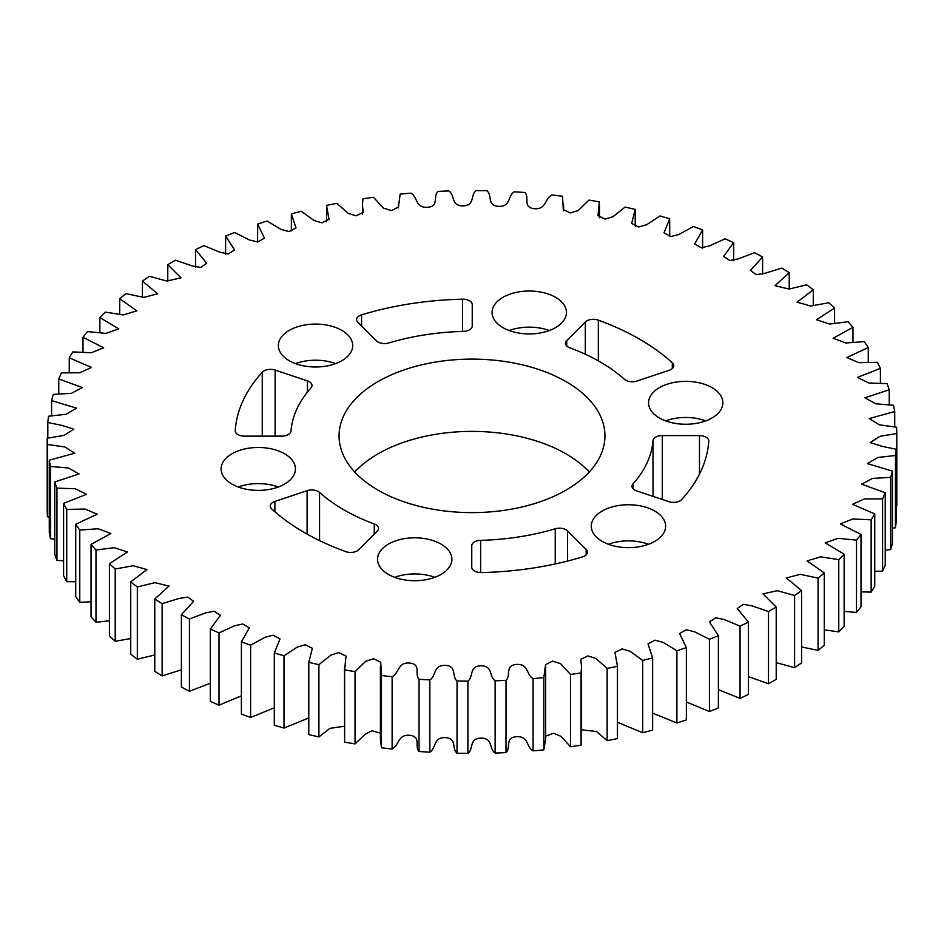 <?xml version="1.0" encoding="UTF-8"?>
<svg xmlns="http://www.w3.org/2000/svg" width="944" height="944" viewBox="0 0 944 944"><rect width="100%" height="100%" fill="white"/><g stroke="black" fill="none" stroke-linecap="round" stroke-linejoin="round"><path stroke-width="1.42" d="M388.456 574.436A37.17 21.452 180 0 1 377.565 559.261A37.17 21.452 180 0 1 400.516 539.437A37.17 21.452 180 0 1 441.013 544.086A37.17 21.452 180 0 1 451.905 559.261A37.17 21.452 180 0 1 428.954 579.085A37.17 21.452 180 0 1 388.456 574.436M394.675 577.327A37.17 21.452 180 0 1 434.795 577.327M232 484.107A37.17 21.452 180 0 1 221.108 468.932A37.17 21.452 180 0 1 244.059 449.108A37.17 21.452 180 0 1 284.557 453.757A37.17 21.452 180 0 1 295.448 468.932A37.17 21.452 180 0 1 272.497 488.756A37.17 21.452 180 0 1 232 484.107M238.218 486.998A37.17 21.452 180 0 1 278.338 486.998M289.265 360.714A37.17 21.452 180 0 1 278.374 345.539A37.17 21.452 180 0 1 301.325 325.715A37.17 21.452 180 0 1 341.822 330.365A37.17 21.452 180 0 1 352.714 345.539A37.17 21.452 180 0 1 329.763 365.363A37.17 21.452 180 0 1 289.265 360.714M295.484 363.605A37.17 21.452 180 0 1 335.604 363.605M502.987 327.651A37.17 21.452 180 0 1 492.095 312.476A37.17 21.452 180 0 1 515.046 292.652A37.17 21.452 180 0 1 555.544 297.301A37.17 21.452 180 0 1 566.435 312.476A37.17 21.452 180 0 1 543.484 332.3A37.17 21.452 180 0 1 502.987 327.651M509.205 330.542A37.17 21.452 180 0 1 549.325 330.542M659.443 417.98A37.17 21.452 180 0 1 648.552 402.805A37.17 21.452 180 0 1 671.503 382.981A37.17 21.452 180 0 1 712 387.63A37.17 21.452 180 0 1 722.892 402.805A37.17 21.452 180 0 1 699.941 422.629A37.17 21.452 180 0 1 659.443 417.98M665.662 420.871A37.17 21.452 180 0 1 705.782 420.871M602.178 541.372A37.17 21.452 180 0 1 591.286 526.197A37.17 21.452 180 0 1 614.237 506.373A37.17 21.452 180 0 1 654.735 511.023A37.17 21.452 180 0 1 665.626 526.197A37.17 21.452 180 0 1 642.675 546.021A37.17 21.452 180 0 1 602.178 541.372M608.396 544.263A37.17 21.452 180 0 1 648.516 544.263M589.28 472A132.939 76.747 0 0 0 565.999 453.863A132.939 76.747 0 0 0 354.72 472M565.999 381.6A132.939 76.747 0 0 0 421.13 364.962A132.939 76.747 0 0 0 339.061 435.868A132.939 76.747 0 0 0 378.001 490.137A132.939 76.747 0 0 0 522.87 506.775A132.939 76.747 0 0 0 604.939 435.868A132.939 76.747 0 0 0 565.999 381.6M672.317 362.815A236.944 136.797 0 0 0 639.536 339.144A236.944 136.797 0 0 0 598.331 320.134A9.287 5.369 0 0 0 585.327 321.998L566.73 340.595A9.287 5.369 0 0 0 565.48 343.274A9.287 5.369 0 0 0 569.763 347.793A181.189 104.607 180 0 1 600.124 361.894A181.189 104.607 180 0 1 624.432 379.311A9.287 5.369 0 0 0 636.893 381.057L669.107 370.319A9.287 5.369 0 0 0 673.756 365.682A9.287 5.369 0 0 0 672.317 362.815L672.317 368.538M472.236 304.546A9.287 5.369 0 0 0 469.51 300.747A9.287 5.369 0 0 0 462.572 299.177A236.944 136.797 0 0 0 361.564 314.836A9.287 5.369 0 0 0 356.608 319.579A9.287 5.369 0 0 0 357.847 322.27L376.455 340.867A9.287 5.369 0 0 0 388.763 342.955A181.189 104.607 180 0 1 463.386 331.379A9.287 5.369 0 0 0 472.236 326.022L472.236 304.546M310.954 387.925A9.287 5.369 0 0 0 311.992 385.471A9.287 5.369 0 0 0 309.266 381.683A9.287 5.369 0 0 0 307.343 380.821L275.129 370.083A9.287 5.369 0 0 0 262.255 372.243A236.944 136.797 0 0 0 235.233 430.57A9.287 5.369 0 0 0 235.233 430.771A9.287 5.369 0 0 0 244.52 436.14L281.725 436.14A9.287 5.369 0 0 0 291 431.03A181.189 104.607 180 0 1 310.954 387.925M319.568 492.426A9.287 5.369 0 0 0 318.329 491.529A9.287 5.369 0 0 0 307.107 490.679L274.893 501.417A9.287 5.369 0 0 0 270.244 506.055A9.287 5.369 0 0 0 271.683 508.922A236.944 136.797 0 0 0 345.669 551.603A9.287 5.369 0 0 0 358.673 549.738L377.27 531.142A9.287 5.369 0 0 0 378.52 528.463A9.287 5.369 0 0 0 375.795 524.663A9.287 5.369 0 0 0 374.237 523.944A181.189 104.607 180 0 1 319.568 492.426L319.568 540.593M567.545 530.87A9.287 5.369 0 0 0 566.07 529.761A9.287 5.369 0 0 0 555.237 528.782A181.189 104.607 180 0 1 480.614 540.357A9.287 5.369 0 0 0 471.764 545.715L471.764 567.191A9.287 5.369 0 0 0 481.428 572.56A236.944 136.797 0 0 0 582.436 556.901A9.287 5.369 0 0 0 587.392 552.157A9.287 5.369 0 0 0 586.153 549.467L567.545 530.87L567.545 561.043M708.767 441.167A9.287 5.369 0 0 0 708.767 440.966A9.287 5.369 0 0 0 706.053 437.166A9.287 5.369 0 0 0 699.48 435.597L662.275 435.597A9.287 5.369 0 0 0 653 440.706A181.189 104.607 180 0 1 633.046 483.812A9.287 5.369 0 0 0 632.008 486.266A9.287 5.369 0 0 0 636.657 490.915L668.871 501.653A9.287 5.369 0 0 0 681.745 499.494A236.944 136.797 0 0 0 708.767 441.167M154.781 599.003L169.023 586.059L154.934 582.672L137.328 586.944A424.824 245.263 0 0 1 130.732 581.929L146.934 569.562L133.246 565.716L115.227 569.008A424.824 245.263 0 0 1 109.421 563.686L127.499 551.992L114.283 547.685L95.993 550.01A424.824 245.263 0 0 1 91.037 544.405L110.873 533.49L98.188 528.746L79.78 530.091A424.824 245.263 0 0 1 75.721 524.25L97.185 514.209L85.09 509.04L66.729 509.418A424.824 245.263 0 0 1 63.59 503.388L86.553 494.302L75.119 488.721L56.947 488.142A424.824 245.263 0 0 1 54.752 481.983L79.048 473.935L68.357 467.964L50.492 466.454A424.824 245.263 0 0 1 49.277 460.2L74.729 453.203L64.794 446.937L47.448 444.518A424.824 245.263 0 0 1 47.2 438.228L64.05 435.396L73.797 429.178L61.867 425.378L47.814 422.511A424.824 245.263 0 0 1 48.545 416.233L66.174 414.263L76.488 408.127L51.59 400.61A424.824 245.263 0 0 1 53.301 394.391L71.331 393.341L82.399 387.571L58.764 378.992A424.824 245.263 0 0 1 61.419 372.892L79.709 372.786L91.485 367.417L69.254 357.835A424.824 245.263 0 0 1 72.853 351.9L91.261 352.761L103.651 347.793L82.989 337.303A424.824 245.263 0 0 1 87.497 331.58L105.87 333.409L118.826 328.878L99.863 317.573A424.824 245.263 0 0 1 105.232 312.098L123.416 314.918L136.88 310.836L119.723 298.788A424.824 245.263 0 0 1 125.93 293.619L143.759 297.407L157.66 293.785L142.426 281.111A424.824 245.263 0 0 1 149.412 276.285L166.734 281.029L181 277.866L167.784 264.674A424.824 245.263 0 0 1 175.49 260.225L192.163 265.925L200.706 267.412L206.712 263.223L195.585 249.617A424.824 245.263 0 0 1 203.951 245.593L219.834 252.201L228.212 253.948L234.608 249.959L225.616 236.071A424.824 245.263 0 0 1 234.572 232.484L249.511 239.988L257.724 241.971L264.45 238.171L257.629 224.117A424.824 245.263 0 0 1 267.105 221.014L280.97 229.368L289.017 231.575L296.003 227.941L291.366 213.875A424.824 245.263 0 0 1 301.289 211.279L313.951 220.448L321.869 222.831L329.019 219.338L326.565 205.426A424.824 245.263 0 0 1 336.843 203.349L348.194 213.32L356.077 215.822L363.239 212.388L362.449 205.013L362.921 198.818A424.824 245.263 0 0 1 373.494 197.284L383.429 208.081L391.441 210.618L398.415 207.09L400.173 194.134A424.824 245.263 0 0 1 410.935 193.142C417.897 197.202 415.266 207.928 427.396 207.302C439.467 206.358 432.765 196.234 437.992 191.384A424.824 245.263 0 0 1 448.86 190.959C455.161 195.373 450.878 205.91 463.056 205.922C475.233 205.603 470.124 195.172 476.083 190.617A424.824 245.263 0 0 1 486.974 190.759C492.579 195.467 486.667 205.745 498.798 206.382C510.964 206.689 507.506 196.045 514.15 191.809A424.824 245.263 0 0 1 524.97 192.517C529.82 197.497 522.339 207.432 534.316 208.695C546.399 209.627 544.594 198.854 551.874 194.971A424.824 245.263 0 0 1 562.541 196.234L563.273 209.544L570.388 212.99L578.294 210.465L588.95 200.081A424.824 245.263 0 0 1 599.381 201.886L598 215.657L605.187 219.102L613.069 216.66L625.093 207.078A424.824 245.263 0 0 1 635.206 209.426L631.654 223.433L638.734 226.985L646.711 224.696L659.998 215.928A424.824 245.263 0 0 1 669.697 218.784L663.974 232.849L670.842 236.566L678.972 234.466L693.392 226.536A424.824 245.263 0 0 1 702.607 229.888L694.701 243.871L701.274 247.765L709.569 245.9L724.992 238.832A424.824 245.263 0 0 1 733.665 242.643L723.6 256.414L729.806 260.497L738.267 258.88L754.563 252.721A424.824 245.263 0 0 1 762.61 256.969L750.421 270.385L756.227 274.657L764.841 273.312L781.868 268.084A424.824 245.263 0 0 1 789.219 272.733L774.977 285.678L789.066 289.065L806.672 284.793A424.824 245.263 0 0 1 813.268 289.808L797.066 302.174L810.754 306.021L828.773 302.729A424.824 245.263 0 0 1 834.579 308.051L816.501 319.745L829.717 324.052L848.007 321.727A424.824 245.263 0 0 1 852.963 327.332L833.127 338.247L845.812 342.991L864.22 341.645A424.824 245.263 0 0 1 868.279 347.486L846.815 357.528L858.91 362.697L877.271 362.319A424.824 245.263 0 0 1 880.41 368.349L857.447 377.435L868.881 383.016L887.053 383.594A424.824 245.263 0 0 1 889.248 389.754L864.952 397.802L875.643 403.772L893.508 405.283A424.824 245.263 0 0 1 894.723 411.537L869.271 418.534L879.206 424.8L896.552 427.219A424.824 245.263 0 0 1 896.8 433.508L879.95 436.34L870.203 442.559L882.133 446.359L896.186 449.226A424.824 245.263 0 0 1 895.455 455.504L877.826 457.474L867.512 463.61L892.41 471.127A424.824 245.263 0 0 1 890.699 477.345L872.669 478.396L861.601 484.166L885.236 492.744A424.824 245.263 0 0 1 882.581 498.845L864.291 498.951L852.515 504.32L874.746 513.902A424.824 245.263 0 0 1 871.147 519.837L852.739 518.976L840.349 523.944L861.011 534.434A424.824 245.263 0 0 1 856.503 540.157L838.13 538.328L825.174 542.859L844.137 554.163A424.824 245.263 0 0 1 838.768 559.639L820.584 556.818L807.12 560.901L824.277 572.949A424.824 245.263 0 0 1 818.07 578.117L800.241 574.33L786.34 577.952L801.574 590.625A424.824 245.263 0 0 1 794.588 595.452L777.266 590.708L763 593.87L776.216 607.063A424.824 245.263 0 0 1 768.51 611.511L751.837 605.812L743.294 604.325L737.288 608.514L748.415 622.12A424.824 245.263 0 0 1 740.049 626.143L724.166 619.535L715.788 617.789L709.392 621.777L718.384 635.666A424.824 245.263 0 0 1 709.428 639.253L694.489 631.748L686.276 629.766L679.55 633.566L686.371 647.619A424.824 245.263 0 0 1 676.895 650.723L663.03 642.368L654.983 640.162L647.997 643.796L652.634 657.862A424.824 245.263 0 0 1 642.711 660.458L630.049 651.289L622.131 648.906L614.981 652.398L617.435 666.311A424.824 245.263 0 0 1 607.157 668.387L595.806 658.405L587.923 655.915L580.761 659.349L581.551 666.724L581.079 672.919A424.824 245.263 0 0 1 570.506 674.453L560.571 663.656L552.559 661.119L545.585 664.647L543.827 677.603A424.824 245.263 0 0 1 533.065 678.583C526.103 674.535 528.734 663.809 516.604 664.423C504.533 665.378 511.235 675.503 506.008 680.353A424.824 245.263 0 0 1 495.14 680.766C488.839 676.364 493.122 665.827 480.944 665.815C468.767 666.134 473.876 676.565 467.917 681.12A424.824 245.263 0 0 1 457.026 680.978C451.421 676.27 457.333 665.992 445.202 665.355C433.036 665.048 436.494 675.692 429.85 679.928A424.824 245.263 0 0 1 419.03 679.22C414.18 674.24 421.661 664.305 409.684 663.042C397.601 662.11 399.406 672.883 392.126 676.765A424.824 245.263 0 0 1 381.459 675.503L380.727 662.192L373.612 658.747L365.706 661.272L355.05 671.656A424.824 245.263 0 0 1 344.619 669.851L346 656.08L338.813 652.623L330.931 655.077L318.907 664.659A424.824 245.263 0 0 1 308.794 662.31L312.346 648.304L305.266 644.752L297.289 647.041L284.002 655.809A424.824 245.263 0 0 1 274.303 652.953L280.026 638.887L273.158 635.17L265.028 637.271L250.608 645.2A424.824 245.263 0 0 1 241.393 641.849L249.299 627.866L242.726 623.972L234.431 625.837L219.008 632.893A424.824 245.263 0 0 1 210.335 629.082L220.4 615.323L214.194 611.24L205.733 612.857L189.437 619.016A424.824 245.263 0 0 1 181.39 614.768L193.579 601.352L187.773 597.08L179.159 598.425L162.132 603.653A424.824 245.263 0 0 1 154.781 599.003L154.781 671.267A424.824 245.263 0 0 0 162.132 675.916L162.132 603.653M130.732 581.929L130.732 654.192A424.824 245.263 0 0 0 137.328 659.207L137.328 586.944M109.421 563.686L109.421 635.949A424.824 245.263 0 0 0 115.227 641.271L115.227 569.008M91.037 544.405L91.037 616.668A424.824 245.263 0 0 0 95.993 622.273L95.993 550.01M75.721 524.25L75.721 596.514A424.824 245.263 0 0 0 79.78 602.355L79.78 530.091M63.59 503.388L63.59 575.651A424.824 245.263 0 0 0 66.729 581.681L66.729 509.418M54.752 481.983L54.752 554.246A424.824 245.263 0 0 0 56.947 560.406L56.947 488.142M49.277 460.2L49.277 532.463A424.824 245.263 0 0 0 50.492 538.717L50.492 466.454M47.2 438.228L47.2 510.492A424.824 245.263 0 0 0 47.448 516.781L47.448 444.518M47.814 438.099L47.814 422.511M51.59 415.773L51.59 400.61M58.764 393.908L58.764 378.992M69.254 372.644L69.254 357.835M82.989 352.147L82.989 337.303M99.863 332.607L99.863 317.573M119.723 314.175L119.723 298.788M142.426 297.041L142.426 281.111M167.784 281.395L167.784 264.674M195.585 267.376L195.585 249.617M225.616 254.373L225.616 236.071M257.629 242.006L257.629 224.117M291.366 230.867L291.366 213.875M326.565 221.734L326.565 205.426M635.206 226.064L635.206 209.426M669.697 236.189L669.697 218.784M702.607 248.13L702.607 229.888M733.665 260.78L733.665 242.643M762.61 274.208L762.61 256.969M789.219 289.017L789.219 272.733M813.268 305.431L813.268 289.808M834.579 323.237L834.579 308.051M852.963 342.247L852.963 327.332M868.279 362.284L868.279 347.486M880.41 383.181L880.41 368.349M889.248 404.775L889.248 389.754M894.723 426.889L894.723 411.537M896.186 505.901L896.8 505.772L896.8 433.508M895.455 455.504L895.455 527.767A424.824 245.263 0 0 0 896.186 521.489L896.186 449.226M890.699 477.345L890.699 549.609A424.824 245.263 0 0 0 892.41 543.39L892.41 471.127M882.581 498.845L882.581 571.108A424.824 245.263 0 0 0 885.236 565.008L885.236 492.744M871.147 519.837L871.147 592.1A424.824 245.263 0 0 0 874.746 586.165L874.746 513.902M856.503 540.157L856.503 612.42A424.824 245.263 0 0 0 861.011 606.697L861.011 534.434M838.768 559.639L838.768 631.902A424.824 245.263 0 0 0 844.137 626.427L844.137 554.163M818.07 578.117L818.07 650.381A424.824 245.263 0 0 0 824.277 645.212L824.277 572.949M794.588 595.452L794.588 667.715A424.824 245.263 0 0 0 801.574 662.889L801.574 590.625M768.51 611.511L768.51 683.775A424.824 245.263 0 0 0 776.216 679.326L776.216 607.063M740.049 626.143L740.049 698.407A424.824 245.263 0 0 0 748.415 694.383L748.415 622.12M709.428 639.253L709.428 711.516A424.824 245.263 0 0 0 718.384 707.929L718.384 635.666M676.895 650.723L676.895 722.986A424.824 245.263 0 0 0 686.371 719.883L686.371 647.619M642.711 660.458L642.711 732.721A424.824 245.263 0 0 0 652.634 730.125L652.634 657.862M607.157 668.387L607.157 740.651A424.824 245.263 0 0 0 617.435 738.574L617.435 666.311M570.506 674.453L570.506 746.716A424.824 245.263 0 0 0 581.079 745.182L581.079 672.919M533.065 678.583L533.065 750.846A424.824 245.263 0 0 0 543.827 749.866L543.827 677.603M495.14 680.766L495.14 753.041A424.824 245.263 0 0 0 506.008 752.616L506.008 680.353M457.026 680.978L457.026 753.241A424.824 245.263 0 0 0 467.917 753.383L467.917 681.12M419.03 679.22L419.03 751.483A424.824 245.263 0 0 0 429.85 752.191L429.85 679.928M381.459 675.503L381.459 747.766A424.824 245.263 0 0 0 392.126 749.029L392.126 676.765M344.619 669.851L344.619 742.114A424.824 245.263 0 0 0 355.05 743.919L355.05 671.656M308.794 662.31L308.794 734.574A424.824 245.263 0 0 0 318.907 736.922L318.907 664.659M274.303 652.953L274.303 725.216A424.824 245.263 0 0 0 284.002 728.072L284.002 655.809M241.393 641.849L241.393 714.112A424.824 245.263 0 0 0 250.608 717.464L250.608 645.2M210.335 629.082L210.335 701.357A424.824 245.263 0 0 0 219.008 705.168L219.008 632.893M181.39 614.768L181.39 687.031A424.824 245.263 0 0 0 189.437 691.279L189.437 619.016M154.781 654.983L137.328 659.207M130.732 638.569L115.227 641.271M109.421 620.763L95.993 622.273M91.037 601.753L79.78 602.355M75.721 581.716L66.729 581.681M63.59 560.819L56.947 560.406M54.752 539.225L50.492 538.717M49.277 517.111L47.448 516.781M895.455 527.767L892.41 528.227M890.699 549.609L885.236 550.092M882.581 571.108L874.746 571.356M871.147 592.1L861.011 591.853M856.503 612.42L844.137 611.393M838.768 631.902L824.277 629.825M818.07 650.381L801.574 646.959M794.588 667.715L776.216 662.605M768.51 683.775L748.415 676.624M740.049 698.407L718.384 689.627M709.428 711.516L686.371 701.994M676.895 722.986L652.634 713.133M642.711 732.721L617.435 722.266M607.157 740.651L596.537 731.494L581.551 729.842M581.551 666.724L581.079 745.182M570.506 746.716L560.819 736.273L553.538 733.252L545.656 736.143M545.656 666.735L545.656 738.999L543.827 749.866M533.065 750.846C526.103 746.798 528.734 736.072 516.604 736.698C504.533 737.642 511.235 747.766 506.008 752.616M495.14 753.041C488.839 748.627 493.122 738.09 480.944 738.078C468.767 738.397 473.876 748.828 467.917 753.383M457.026 753.241C451.421 748.533 457.333 738.255 445.202 737.618C433.036 737.311 436.494 747.955 429.85 752.191M419.03 751.483C414.18 746.503 421.661 736.568 409.684 735.305C397.601 734.373 399.406 745.146 392.126 749.029M381.459 747.766L380.397 738.987L380.397 666.724M380.397 733.134L371.924 730.762L365.222 734.149L355.05 743.919M344.619 742.114L344.501 666.724M344.501 726.219L329.893 728.367L318.907 736.922M308.794 717.936L284.002 728.072M274.303 707.811L250.608 717.464M241.393 695.87L219.008 705.168M210.335 683.22L189.437 691.279M181.39 669.792L162.132 675.916M662.275 435.597L662.275 499.447M653 440.706L653 496.355M633.046 483.812L633.046 488.721M699.48 435.597L699.48 474.136M555.237 528.782L555.237 563.946M480.614 540.357L480.614 572.56M586.153 549.467L586.153 554.836M374.237 523.944L374.237 534.174M307.107 490.679L307.107 534.103M274.893 501.417L274.893 511.778M307.343 380.821L307.343 392.208M275.129 370.083L275.129 436.14M262.255 372.243L262.255 436.14M462.572 299.177L462.572 331.403M361.564 314.836L361.564 325.987M566.73 340.595L566.73 345.964M598.331 320.134L598.331 360.879M585.327 321.998L585.327 354.248M599.499 217.781L599.499 205.013M563.603 210.866L563.603 205.013M398.344 207.857L398.344 205.001M362.449 214.158L362.449 205.013"/></g></svg>
